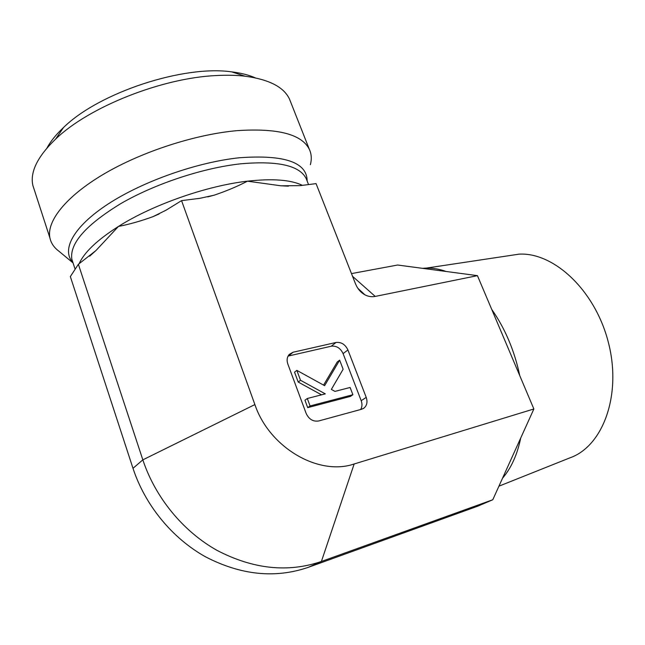 <?xml version="1.0" encoding="UTF-8"?>
<svg xmlns="http://www.w3.org/2000/svg" width="645" height="645" viewBox="0 0 645 645"><rect width="100%" height="100%" fill="white"/><g stroke="black" fill="none" stroke-linecap="round" stroke-linejoin="round"><path stroke-width="0.97" d="M507.446 255.904L519.12 254.146C553.999 252.155 595.464 290.621 608.525 343.011C621.901 395.345 602.777 446.469 569.906 457.845L498.924 486.185M502.528 478.211C511.179 468.149 517.25 454.741 520.725 438.003M519.757 375.64C514.468 350.622 505.116 328.539 491.716 309.374M446.163 271.481C439.39 269.062 432.803 267.933 426.409 268.086L422.507 268.336M357.862 288.291L364.909 294.805C360.66 292.451 357.507 288.742 355.443 283.671L316.066 183.623L300.159 185.631L280.986 185.808L247.478 181.172C237.457 186.397 226.322 191.073 214.084 195.209L199.837 198.321L181.559 200.627L166.136 210.141L153.083 216.623C141.086 220.985 129.532 224.267 118.43 226.451L95.839 250.655L78.376 264.281L70.345 276.584L132.991 468.318C145.117 505.228 172.223 538.293 205.586 556.853C240.948 575.147 275.125 578.654 308.133 567.39L477.582 506.244L492.788 499.746L533.866 408.97L477.437 275.649L397.642 265.022L351.477 273.601M436.189 270.158L425.434 268.723M507.309 467.649L512.872 455.37M34.346 189.993L32.839 185.341C29.952 171.957 37.571 156.509 55.696 139.014C88.978 106.836 162.08 77.892 216.309 75.554C226.774 74.981 236.344 75.191 245.027 76.199C269.183 79.44 284.026 87.123 289.557 99.249L290.516 101.668M255.218 77.827C248.785 74.981 240.956 72.998 231.757 71.885C183.881 64.806 99.056 92.493 63.46 127.581C56.059 134.547 50.56 141.36 46.964 148.028M73.054 262.918L58.51 250.889C53.882 247.349 51.02 243.028 49.915 237.932C46.367 221.316 65.919 196.338 104.119 173.884C142.287 151.47 195.612 134.289 237.199 130.637C277.906 127.976 301.981 134.273 309.423 149.511C311.519 154.131 311.833 159.194 310.366 164.701M477.437 275.649L375.229 296.418L352.549 276.326M364.909 294.805C368.279 296.563 371.714 297.103 375.229 296.418M132.991 468.318L142.835 459.853L254.888 404.576L181.559 200.627M254.888 404.576C269.32 447.614 318.662 476.252 354.161 463.981L321.404 561.464L308.133 567.39M533.866 408.97L354.161 463.981M508.647 349.38L501.794 333.191M343.092 353.613L347.921 349.961L366.215 397.376L361.192 400.706L343.092 353.613C340.439 348.09 336.488 345.623 331.24 346.212L288.065 356.096M288.525 355.976L293.072 352.235L289.274 354.387C287.033 356.983 286.549 360.184 287.823 363.99L306.125 413.372C308.915 419.29 313.107 421.822 318.695 420.967L361.611 409.253L364.07 408.027C366.997 405.399 367.714 401.851 366.215 397.376M293.072 352.235L335.997 342.487L331.24 346.212M347.921 349.961C345.236 344.398 341.261 341.906 335.997 342.487M296.837 370.367L324.604 385.678L339.657 360.152L343.132 369.23L331.361 389.403L334.957 391.386L350.122 387.484L352.896 394.724L310.076 405.955L307.302 398.497L325.282 393.869L300.522 380.276L296.837 370.367L294.539 372.181L298.208 382.05L300.522 380.276M323.572 385.113L337.254 361.958L339.657 360.152M310.076 405.955L307.713 407.64L350.428 396.409L352.896 394.724M307.713 407.64L304.956 400.206L307.302 398.497M321.533 394.837L298.208 382.05M360.66 409.511C362.192 406.939 362.369 404.004 361.192 400.706M78.376 264.281L142.835 459.853C155.316 497.537 183.067 531.383 217.099 550.419C253.171 569.18 287.944 572.865 321.404 561.464L492.788 499.746M302.4 185.349C290.887 179.786 272.585 178.391 247.478 181.172C206.852 185.776 153.034 204.562 118.43 226.451C97.282 239.908 84.156 252.372 79.053 263.861M306.867 180.31L306.254 178.73C299.82 165.555 278.051 160.573 240.924 163.79C203.425 167.829 155.518 183.567 121.091 203.433C85.898 224.887 69.483 243.488 71.845 259.234L72.909 262.483M307.157 181.052C307.101 162.306 284.574 154.534 239.577 157.743C197.652 162.056 143.142 181.148 108.158 203.981C73.07 226.855 61.106 250.05 72.95 262.604M519.12 254.146L426.409 268.086M424.466 268.167L423.144 268.417M63.46 127.581L55.696 139.014M231.757 71.885L245.027 76.199M32.839 185.341L49.915 237.932M289.557 99.249L309.423 149.511M280.986 185.784L288.404 186.171M214.076 195.193L207.771 196.886M159.154 213.955L153.083 216.607M89.663 256.194L95.823 250.647M72.732 261.935L75.134 269.255M306.762 180.044L308.536 184.575M364.07 408.027L363.079 408.672"/></g></svg>
